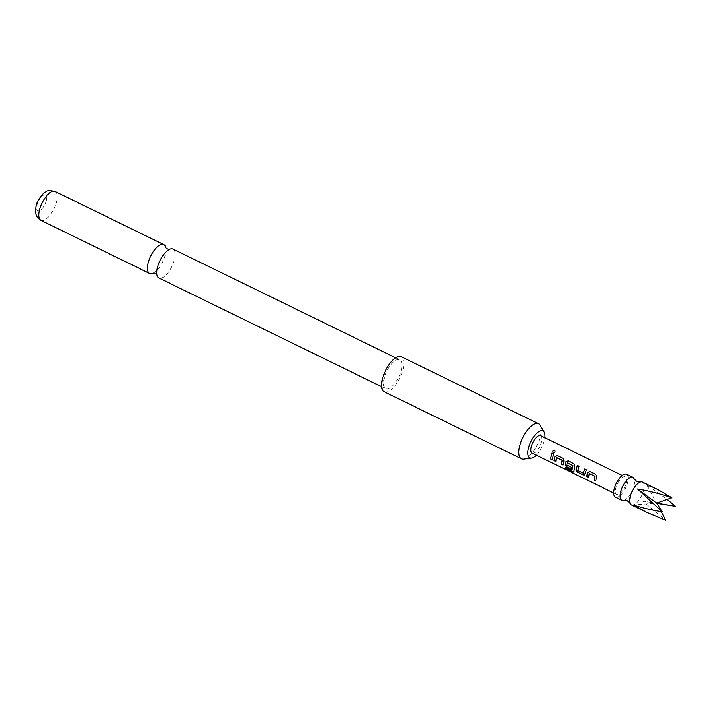 <?xml version="1.0" encoding="UTF-8"?>
<svg xmlns="http://www.w3.org/2000/svg" width="711" height="711" viewBox="0 0 711 711"><rect width="100%" height="100%" fill="white"/><g stroke="black" fill="none" stroke-linecap="round" stroke-linejoin="round"><path stroke-width="0.53" stroke-dasharray="3.56 2.67" d="M554.651 450.33C555.531 451.672 555.122 452.392 553.416 452.498L553.416 452.498M631.359 504.854A12.674 5.226 116 0 0 639.438 499.504A12.674 5.226 116 0 0 642.477 482.076M173.004 249.063A16.086 6.639 -64 0 1 174.337 260.03A16.086 6.639 -64 0 1 158.891 277.974M656.786 503.344L642.628 501.059L665.789 520.336M623.707 500.286A12.674 5.226 116 0 0 629.866 494.829A12.674 5.226 116 0 0 634.168 478.858M540.644 435.612A9.75 4.017 -64 0 1 538.307 449.023A9.75 4.017 -64 0 1 532.095 453.138M619.023 481.027A9.75 4.017 116 0 0 616.686 494.438A9.75 4.017 116 0 0 622.898 490.323A9.75 4.017 116 0 0 625.236 476.912A9.75 4.017 116 0 0 619.023 481.027M615.397 497.06A12.674 5.226 116 0 0 623.476 491.71A12.674 5.226 116 0 0 626.515 474.29M536.316 455.2A14.993 6.186 116 0 0 544.191 441.122A14.993 6.186 116 0 0 544.875 437.674M523.616 459.093A19.499 8.043 116 0 0 525.305 458.622A19.499 8.043 116 0 0 540.156 437.034A19.499 8.043 116 0 0 540.129 425.267M384.18 391.761A19.499 8.043 116 0 0 388.046 391.61A19.499 8.043 116 0 0 401.644 373.888A19.499 8.043 116 0 0 401.288 356.726M153.149 273.166A16.086 6.639 116 0 0 153.327 273.077A16.086 6.639 116 0 0 165.068 255.507A16.086 6.639 116 0 0 165.725 247.695A16.086 6.639 116 0 0 165.681 247.499M46.188 200.911A8.772 3.617 -64 0 1 39.505 210.625A8.772 3.617 -64 0 1 37.034 204.715A8.772 3.617 -64 0 1 43.718 195.001A8.772 3.617 -64 0 1 46.188 200.911M384.34 377.737A16.086 6.639 116 0 0 385.673 388.704A16.086 6.639 116 0 0 401.12 370.76A16.086 6.639 116 0 0 399.786 359.793A16.086 6.639 116 0 0 384.34 377.737M658.173 489.746L646.939 485.098L667.185 499.406M661.168 511.627L656.626 503.095L633.279 504.952M646.939 485.098L656.626 503.095L642.628 501.059M552.118 453.076L553.718 453.858M553.798 453.876L552.136 459.741M556.766 457.537L555.709 461.483M557.264 455.564L563.13 458.435L564.01 460.932L563.032 465.056M565.441 467.367L571.946 470.549M568.16 460.888L574.026 463.75L574.906 466.247L573.928 471.597M574.035 471.473L573.804 472.042M567.476 462.763L566.863 465.03L571.626 467.349L571.297 469.1M584.798 469.029L586.477 469.829L585.02 474.13M585.126 474.068L584.575 474.912M577.403 465.421L579.163 466.256L577.945 470.433L583.251 473.144M589.943 471.526L595.729 474.37M589.446 473.49L588.388 477.445M595.809 474.388L596.689 476.885L595.711 481.018M40.927 220.383A16.086 6.639 116 0 0 56.373 202.439A16.086 6.639 116 0 0 55.04 191.472M613.682 492.972L616.686 494.438M381.594 386.704L385.673 388.704M395.707 357.793L399.786 359.793M622.232 475.446L625.236 476.912"/><path stroke-width="1.07" d="M554.607 450.25C555.478 451.601 555.06 452.338 553.345 452.463C552.42 451.05 552.838 450.312 554.607 450.25L554.971 450.596M553.416 452.498C552.474 451.103 552.891 450.383 554.651 450.33L554.989 450.623M634.399 487.426A12.674 5.226 116 0 0 630.097 503.397A12.674 5.226 116 0 0 631.359 504.854L647.054 512.515L633.279 504.952C641.962 507.814 651.614 510.098 662.225 511.804L637.589 488.99C648.814 490.857 660.243 493.781 671.886 497.762L658.173 489.746L642.477 482.076A12.674 5.226 116 0 0 640.549 481.978A12.674 5.226 116 0 0 634.399 487.426M381.594 386.704L158.891 277.974A16.086 6.639 -64 0 1 156.9 274.819A16.086 6.639 -64 0 1 157.558 267.007A16.086 6.639 -64 0 1 169.289 249.437A16.086 6.639 -64 0 1 173.004 249.063L395.707 357.793M661.168 511.627L665.789 520.336L647.054 512.515M640.549 481.978L636.834 481.498L634.168 478.858A12.674 5.226 116 0 0 632.906 477.401A12.674 5.226 116 0 0 624.818 482.751A12.674 5.226 116 0 0 621.778 500.18A12.674 5.226 116 0 0 623.707 500.286L627.422 500.766L630.097 503.397M586.717 476.619L587.606 472.513L589.863 471.509L595.729 474.37L596.6 476.903L595.711 481.018L594.032 480.192L594.769 476.157L589.348 473.508L588.388 477.445L586.717 476.619L587.606 472.513M595.818 480.912L594.147 480.094L594.858 476.139L589.197 473.579M583.251 474.93L577.385 472.068L576.026 469.74L577.403 465.421L579.083 466.238L577.839 470.495L583.251 473.144L584.726 468.993L586.397 469.811L584.522 474.966L583.251 474.93L577.385 472.068M583.251 473.144L584.806 469.011M573.928 471.597L572.568 471.988L565.529 468.549L565.316 467.305L571.946 470.549L572.87 465.616L567.378 462.79L566.756 465.092L571.52 467.42L571.297 469.1L566.498 466.754L565.129 464.425L565.814 461.874L568.08 460.87L573.946 463.732L574.808 466.265L573.75 472.122M571.946 470.549L572.87 465.616M572.959 465.589L567.227 462.861M554.038 460.666L554.927 456.56L557.184 455.547L563.05 458.417L563.921 460.95L563.032 465.056L561.352 464.239L562.09 460.204L556.669 457.555L555.709 461.483L554.038 460.666L554.927 456.56M563.139 464.958L561.468 464.141L562.179 460.186L556.517 457.626M550.465 458.924L552.047 453.04L553.718 453.858L552.136 459.741L550.465 458.924L552.127 453.058M613.682 492.972L532.095 453.138A9.75 4.017 -64 0 1 534.432 439.736A9.75 4.017 -64 0 1 540.644 435.612L622.232 475.446M632.906 477.401L626.515 474.29A12.674 5.226 116 0 0 618.437 479.641A12.674 5.226 116 0 0 615.397 497.06L621.778 500.18M544.875 437.674A14.993 6.186 116 0 0 544.173 432.084A14.993 6.186 116 0 0 536.352 433.63A14.993 6.186 116 0 0 528.549 447.628A14.993 6.186 116 0 0 531.472 458.088A14.993 6.186 116 0 0 536.316 455.2M544.173 432.084L540.129 425.267A19.499 8.043 116 0 0 538.538 423.738A19.499 8.043 116 0 0 534.672 423.898A19.499 8.043 116 0 0 519.812 445.486A19.499 8.043 116 0 0 521.43 458.782A19.499 8.043 116 0 0 523.616 459.093L531.472 458.088M538.538 423.738L401.288 356.726A19.499 8.043 116 0 0 397.413 356.878A19.499 8.043 116 0 0 383.816 374.599A19.499 8.043 116 0 0 384.18 391.761L521.43 458.782M165.681 247.499A16.086 6.639 116 0 0 163.734 244.54A16.086 6.639 116 0 0 148.288 262.483A16.086 6.639 116 0 0 149.621 273.451A16.086 6.639 116 0 0 153.149 273.166M667.185 499.406L675.45 506.303L656.786 503.344M675.45 506.303L656.626 503.095L662.225 511.804M671.886 497.762L656.626 503.095L637.589 488.99M552.251 459.644L550.572 458.826M555.015 456.542L557.264 455.564M555.824 461.386L554.145 460.568M574.035 471.473L572.675 471.846L565.529 468.549M565.636 468.407L565.432 467.189M571.413 468.993L566.605 466.647L565.236 464.354L565.814 461.874M565.912 461.857L568.16 460.888M577.501 471.971L576.026 469.74M584.575 474.912L583.367 474.832M576.132 469.678L577.483 465.438M587.695 472.495L589.943 471.526M588.504 477.339L586.824 476.521M39.594 209.416A16.086 6.639 116 0 0 40.927 220.383C37.301 217.406 35.719 215.62 36.172 215.033C36.057 213.647 34.67 214.189 36.128 205.692C36.35 202.048 43.122 192.317 45.566 192.041C46.65 190.477 49.814 190.281 55.04 191.472A16.086 6.639 116 0 0 39.594 209.416M156.953 275.059L155.327 273.522L153.327 273.077M169.52 249.33L167.298 248.992L165.725 247.695M40.927 220.383L149.621 273.451M55.04 191.472L163.734 244.54"/></g></svg>
